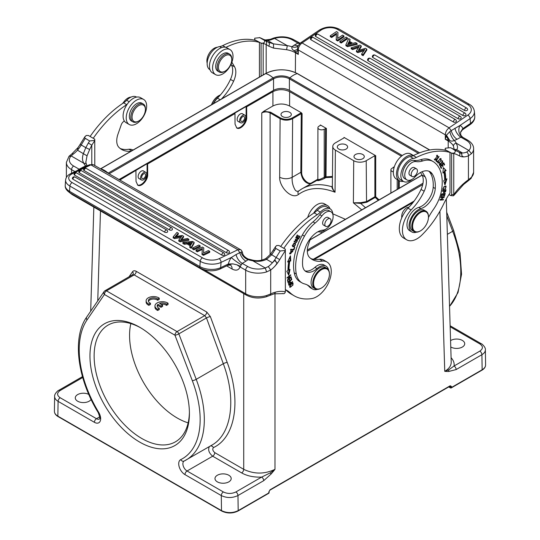 <?xml version="1.0" encoding="UTF-8"?>
<svg xmlns="http://www.w3.org/2000/svg" width="540" height="540" viewBox="0 0 540 540"><rect width="100%" height="100%" fill="white"/><g stroke="black" fill="none" stroke-linecap="round" stroke-linejoin="round"><path stroke-width="0.81" d="M417.427 170.883A4.421 2.551 120 0 0 416.515 168.858A4.421 2.551 120 0 0 412.088 171.41A4.421 2.551 120 0 0 412.088 176.519A4.421 2.551 120 0 0 415.496 175.331A4.421 2.551 120 0 0 417.427 170.883M412.088 176.519L409.901 175.25A4.421 2.551 -60 0 1 408.983 173.232A4.421 2.551 -60 0 1 410.913 168.777A4.421 2.551 -60 0 1 414.322 167.596L416.515 168.858M414.227 231.64L412.56 230.675A11.792 6.811 -60 0 1 410.117 225.275A11.792 6.811 -60 0 1 415.26 213.408A11.792 6.811 -60 0 1 424.352 210.249L426.019 211.214A11.792 6.811 120 0 0 416.934 214.373A11.792 6.811 120 0 0 411.784 226.24A11.792 6.811 120 0 0 414.227 231.64A11.792 6.811 120 0 0 420.12 231.059A11.792 6.811 120 0 0 420.336 230.931M428.463 216.857A11.792 6.811 120 0 0 428.463 216.607A11.792 6.811 120 0 0 426.019 211.214M428.463 217.094A11.205 6.467 120 0 0 420.538 212.517A11.205 6.467 120 0 0 412.614 226.24A11.205 6.467 120 0 0 420.538 230.816A11.205 6.467 120 0 0 428.463 217.094L428.463 216.607M406.89 179.888L404.804 178.686A10.321 5.96 -60 0 1 404.278 167.744A10.321 5.96 -60 0 1 413.903 160.38L415.989 161.582A10.321 5.96 120 0 0 406.363 168.953A10.321 5.96 120 0 0 406.89 179.888A10.321 5.96 120 0 0 414.943 177.019A19.163 11.063 -60 0 1 429.901 171.68A19.163 11.063 -60 0 1 432.182 173.86A35.856 20.702 -60 0 1 435.267 188.528A16.22 9.362 -60 0 1 420.876 208.595A13.271 7.661 120 0 0 410.326 219.74A13.271 7.661 120 0 0 411.818 231.957A13.271 7.661 120 0 0 416.488 232.193M415.989 161.582A29.484 17.024 120 0 0 422.752 160.92A29.484 17.024 -60 0 1 433.006 161.487A29.484 17.024 -60 0 1 433.404 161.73A45.59 26.318 -60 0 1 441.558 190.148A29.484 17.024 -60 0 1 433.424 209.432A44.233 25.535 120 0 0 428.456 217.505M411.818 231.957L409.738 230.749A13.271 7.661 -60 0 1 408.24 218.538A13.271 7.661 -60 0 1 418.79 207.394A16.22 9.362 120 0 0 433.188 187.326A35.856 20.702 120 0 0 430.096 172.651A19.163 11.063 120 0 0 428.807 171.18M422.752 160.92L420.667 159.719A29.484 17.024 -60 0 1 413.903 160.38M420.667 159.719A29.484 17.024 -60 0 1 430.92 160.286L433.006 161.487M409.07 207.05L406.634 207.738C403.029 210.398 401.402 213.766 401.746 217.829M211.68 104.645A11.792 6.811 -60 0 1 218.916 95.627L218.916 95.627A11.792 6.811 -60 0 1 220.428 94.919M211.511 104.74A11.205 6.467 -60 0 1 218.498 95.87A11.205 6.467 -60 0 1 218.707 95.756M213.226 103.754A13.271 7.661 -60 0 1 219.119 96.37M207.164 63.086A10.321 5.96 -60 0 1 209.453 53.021A10.321 5.96 -60 0 1 217.296 47.291M420.538 172.51L422.03 175.061A16.22 9.362 -60 0 1 421.045 189.425A38.887 22.451 -60 0 1 407.977 208.157A20.642 11.914 120 0 0 403.589 238.005L406.714 239.814A20.642 11.914 -60 0 1 411.102 209.959L407.977 208.157M411.102 209.959A38.887 22.451 120 0 0 424.17 191.234A16.22 9.362 120 0 0 425.156 176.863L422.145 171.72M410.211 156.62A12.973 7.493 120 0 0 399.215 167.069A12.973 7.493 120 0 0 400.41 179.651L403.542 181.454A12.973 7.493 -60 0 1 402.34 168.872A12.973 7.493 -60 0 1 413.343 158.429A14.742 8.512 120 0 0 416.428 157.437A88.459 51.071 -60 0 1 450.002 152.456L446.877 150.653A88.459 51.071 120 0 0 413.303 155.628A14.742 8.512 -60 0 1 410.211 156.62L413.343 158.429M412.067 179.368A12.973 7.493 -60 0 1 403.542 181.454M450.002 152.456L450.002 193.057A44.233 25.535 120 0 0 443.772 203.789A67.817 39.157 -60 0 1 422.057 234.86A20.642 11.914 -60 0 1 406.714 239.814M435.834 160.751L437.036 161.879L437.393 161.366L436.442 160.481L439.067 156.641L438.811 156.398L435.834 160.751M436.091 160.373L437.393 161.366M436.765 161.001L436.509 161.379M440.276 166.442L441.187 168.44L441.599 168.008L440.843 166.361L442.024 165.112L442.699 166.59L443.111 166.158L442.429 164.68L443.489 163.553L444.211 165.132L444.623 164.7L443.732 162.769L440.276 166.442M443.428 163.094L444.623 164.7M441.956 164.653L443.111 166.158M440.37 166.334L441.599 168.008M440.829 197.201L440.681 197.667L443.374 197.512L439.904 200.117L443.327 199.922L443.475 199.449L440.788 199.604L444.258 197.006L440.829 197.201M443.502 197.046L444.096 197.505M443.468 197.147L443.117 197.37M440.417 199.388L440.788 199.604M442.719 199.496L443.327 199.922M442.699 199.557L440.033 199.712M440.809 197.269L443.374 197.512M445.757 186.097L445.885 186.725M445.338 189.101L446.128 186.212L443.839 186.8L443.043 189.695L444.98 188.892M443.657 189.31L442.787 189.446M445.743 186.631L444.893 186.226M443.347 189.223C443.077 187.643 443.907 186.8 445.844 186.691C446.128 188.237 445.298 189.081 443.347 189.223L442.739 188.872L443.347 189.223M445.169 186.3L445.844 186.691M443.273 167.589L442.949 173.05L443.934 172.247A49.687 28.688 -60 0 1 444.69 180.103L443.684 180.691L444.947 185.044L446.911 178.821L445.736 179.503A51.158 29.538 120 0 0 444.96 171.41L446.108 170.465L443.273 167.589M443.252 167.846L446.108 170.465M445.48 170.1L444.332 171.045L444.96 171.41M444.332 171.045A51.158 29.538 -60 0 1 445.108 179.138L445.736 179.503M446.006 179.341L444.596 183.823M443.002 172.132L443.934 172.247M441.693 193.975L440.971 196.715L441.389 196.648L441.983 194.393L443.185 194.197L442.651 196.229L443.063 196.162L443.603 194.13L444.683 193.954L444.11 196.128L444.528 196.054L445.23 193.394L441.693 193.975L443.185 194.197M444.184 195.858L444.528 196.054M443.603 194.13L442.976 193.766L444.683 193.954M442.719 195.966L443.063 196.162M441.639 194.191L441.983 194.393M441.045 196.452L441.389 196.648M442.388 190.748L442.287 191.228L443.759 190.85L443.745 192.827L445.568 191.747A17.692 10.213 120 0 0 446.006 189.817L442.388 190.748M444.947 191.383L445.574 191.747M443.644 190.424L445.473 190.404A11.468 6.622 -60 0 1 445.169 191.774L443.529 192.537M443.212 190.532L443.759 190.85M445.473 190.404L444.933 190.094M443.468 191.997L444.096 192.362L444.184 190.742M440.66 158.497L440.809 159.185M441.139 160.684L441.018 158.591L438.028 161.123L438.136 163.228L441.139 160.684L440.836 160.508M438.534 162.749L437.873 162.959M439.736 158.895L440.14 159.131C441.443 159.536 441.086 160.718 439.054 162.675C437.738 162.236 438.102 161.055 440.14 159.131L440.728 159.125L439.999 158.72M437.724 162.29L439.054 162.675M436.32 158.767A1.863 1.073 -60 0 1 435.564 159.469L435.024 159.496L437.218 155.824L437.609 157.248L437.535 155.311L434.727 160.022L436.509 159.118L436.32 158.767M435.085 159.53L434.45 159.752M437.164 155.216L437.279 155.858M437.218 155.824L436.509 155.419M434.322 159.077L435.024 159.496M439.999 162.918A2.005 1.154 120 0 0 439.479 163.755L439.749 165.517L442.307 161.386L442.442 163.202L442.631 160.873L441.106 163.883A0.824 0.472 -60 0 1 440.788 164.754A0.824 0.472 -60 0 1 440.127 165.004A0.824 0.472 -60 0 1 440.1 164.99A1.316 0.763 -60 0 1 440.026 164.957A1.316 0.763 -60 0 1 440.208 163.168L439.999 162.918M439.297 164.504A1.316 0.763 120 0 0 439.405 164.592A1.316 0.763 120 0 0 439.472 164.626L439.965 164.909M442.287 160.805L442.422 161.487M440.053 164.97L439.466 165.227M225.923 47.378A88.459 51.071 -60 0 1 259.43 42.431L256.304 40.628A88.459 51.071 120 0 0 222.73 45.603A14.742 8.512 -60 0 1 219.638 46.595A12.973 7.493 120 0 0 208.643 57.044A12.973 7.493 120 0 0 209.837 69.626L209.999 69.714M259.43 77.078L259.43 42.431M221.468 98.996A38.887 22.451 120 0 0 233.597 81.209A16.22 9.362 120 0 0 234.583 66.838L231.89 62.235M231.039 64.321L231.458 65.036A16.22 9.362 -60 0 1 230.472 79.4A38.887 22.451 -60 0 1 217.404 98.132A20.642 11.914 120 0 0 213.253 103.734M217.404 98.132L220.185 99.738M449.125 127.838C446.776 129.647 445.507 131.976 445.311 134.831L445.284 139.273L448.207 140.953L448.335 140.036A8.849 5.677 60 0 0 446.148 136.242L445.284 139.273L449.807 140.555C451.055 141.284 452.581 141.271 454.376 140.508L457.043 139.293C454.181 137.309 452.237 134.413 451.217 130.606L459.871 125.543A11.792 6.811 -60 0 1 462.82 128.621L463.01 128.999L460.681 131.895M457.043 139.293L460.863 137.187A8.849 4.988 61.1 0 1 454.943 128.196M273.888 38.023L287.293 45.65A23.591 13.622 180 0 1 291.971 46.751A8.849 6.082 -132 0 0 297.857 46.13A8.849 6.082 -132 0 0 298.067 45.927M446.148 136.242L446.465 135.203L449.861 131.571A8.849 3.895 69.7 0 0 454.376 140.508A23.591 13.622 180 0 1 456.28 143.208L468.835 150.458L466.641 152.071A19.872 11.475 -60 0 1 462.524 152.996A19.757 11.408 -60 0 1 458.784 152.111L454.194 149.465L456.631 149.594C457.94 148.345 457.778 146.205 456.145 143.174C454.478 143.64 453.566 144.592 453.411 146.023L454.214 149.472L451.663 148.223A2.95 2.403 113.6 0 0 451.474 148.122L454.741 150.215C455.679 151.268 455.369 152.246 453.809 153.151L451.649 153.178L445.203 149.695M299.072 42.802A2.95 1.701 120 0 0 298.931 42.7A2.95 1.701 120 0 0 298.708 42.606L294.084 45.205L298.161 45.731M274.732 38.394A14.742 8.512 180 0 1 292.241 39.839L297.722 42.998A8.849 5.225 -121.1 0 0 299.558 43.713M298.708 42.606A8.849 7.148 -74 0 0 300.017 43.16L300.119 43.193M274.759 38.407L271.688 39.515L270.29 39.386M287.361 45.724L273.469 43.848L268.421 42.208A2.95 2.2 -60.6 0 1 268.684 46.15L273.591 48.134L286.591 49.707L287.293 45.65M294.084 45.205L291.971 46.751C291.465 48.263 292.194 49.585 294.172 50.713L298.289 54.405L297.689 50.537A8.849 1.303 162.2 0 1 295.502 51.8L295.373 72.529M294.172 50.713L297.574 49.275L297.689 50.537M298.026 46.015L297.513 48.33L297.574 49.275L298.289 49.95L298.289 54.405L295.373 52.718A20.642 11.914 180 0 0 286.591 49.707M254.637 39.67L254.711 38.198L259.787 37.665L264.168 40.19C265.106 41.243 264.796 42.221 263.237 43.126L261.077 43.153L254.63 39.67M254.637 39.677L254.637 40.183M261.097 76.113L261.077 43.153M445.21 148.493L445.21 150.208M448.976 194.569L450.63 195.527M450.63 195.534L451.649 194.616M451.676 153.434L453.762 153.428L453.755 194.623L451.67 194.63L451.649 153.178M261.103 43.409L263.237 43.126M259.497 37.523L259.787 37.665A92.293 53.285 120 0 1 263.831 39.562A2.95 2.41 -60.7 0 0 263.81 39.548L259.497 37.523M254.664 39.447L254.711 38.198M445.237 149.472L445.284 148.223L450.36 147.69A92.293 53.285 -60 0 1 451.663 148.223M268.684 46.15L266.18 44.53A2.95 2.403 -66.4 0 0 265.471 40.723A92.293 53.285 120 0 0 264.168 40.19M445.284 134.77L446.465 135.203L449.807 140.555M449.861 131.571L451.217 130.606L449.091 127.825L467.856 115.094A2.95 1.546 55.8 0 1 470.124 118.591A14.742 9.221 -4.5 0 0 474.39 111.409C473.904 108.23 472.271 105.887 469.476 104.382L339.161 29.147C332.519 25.988 325.924 26.298 319.383 30.078L300.625 42.809L298.181 45.684M468.835 150.458L471.467 153.65L468.43 155.831A2.95 1.924 -112.4 0 0 466.641 152.071M451.042 195.635L453.398 195.824L453.776 194.609A42.755 24.685 -60 0 1 463.745 183.438L463.59 184.424M463.752 183.451A42.161 24.341 -60 0 1 468.43 179.766A2.95 1.525 55.3 0 1 468.025 180.988L471.035 178.443L473.614 172.375L473.614 148.777C473.681 145.557 471.751 142.702 467.815 140.204L462.605 137.201L460.701 135.074M454.511 149.594L456.631 149.594L462.524 152.996C458.993 153.11 462.483 153.617 461.835 154.616C461.491 155.446 462.112 156.209 463.705 156.89A22.822 13.176 -60 0 0 468.43 155.831L468.43 179.766L471.481 177.235A2.95 2.12 43.2 0 1 471.035 178.443M468.848 150.464A14.742 8.512 0 0 0 466.344 140.353L460.863 137.187L462.382 137.099A8.849 7.148 106 0 1 459.871 125.543L470.124 118.591L470.502 123.41L462.82 128.621L460.654 131.963M460.87 135.5L460.526 132.462L463.023 128.993M348.172 44.503L348.948 42.923L350.622 43.889M466.742 108.108L375.003 55.141A1.769 1.769 0 0 0 372.357 56.815A1.769 1.107 -4.5 0 0 372.87 57.517L464.616 110.484A1.769 1.107 -4.5 0 0 466.58 110.619A1.769 1.107 -4.5 0 0 467.627 109.499A1.769 1.769 0 0 0 466.742 108.108A1.769 1.019 120 0 0 465.75 108.263A1.769 1.019 120 0 0 464.616 110.484M465.095 113.157L370.224 58.381A1.769 1.769 0 0 0 367.578 60.055A1.769 1.107 -4.5 0 0 368.098 60.757L462.962 115.533A1.769 1.107 -4.5 0 0 464.927 115.668A1.769 1.107 -4.5 0 0 465.973 114.547A1.769 1.769 0 0 0 465.095 113.157A1.769 1.019 120 0 0 464.103 113.312A1.769 1.019 120 0 0 462.962 115.533M460.316 116.397L317.912 34.175A1.769 1.769 0 0 0 315.259 35.849A1.769 1.107 -4.5 0 0 315.779 36.551L458.19 118.773A1.769 1.107 -4.5 0 0 460.148 118.908A1.769 1.107 -4.5 0 0 461.194 117.788A1.769 1.769 0 0 0 460.316 116.397A1.769 1.019 120 0 0 459.324 116.552A1.769 1.019 120 0 0 458.19 118.773M455.537 119.637L313.132 37.415A1.769 1.769 0 0 0 310.487 39.089A1.769 1.107 -4.5 0 0 311 39.798L453.411 122.013A1.769 1.107 -4.5 0 0 455.375 122.148A1.769 1.107 -4.5 0 0 456.421 121.028A1.769 1.769 0 0 0 455.537 119.637A1.769 1.019 120 0 0 454.545 119.792A1.769 1.019 120 0 0 453.411 122.013M361.651 53.946L361.726 54.864L363.11 55.667L366.856 50.004L366.781 49.086L365.452 48.317L358.276 50.524L361.166 45.839L359.836 45.07L351.121 47.864L352.519 48.674L359.289 46.305L356.413 50.922L357.743 51.692L364.79 49.545L361.651 53.946L363.035 54.749L366.781 49.086M356.413 50.922L356.488 51.84L357.818 52.61L363.933 50.74M351.121 47.864L351.189 48.782L352.593 49.592L358.54 47.513M359.066 50.281L361.24 46.757L361.166 45.839M345.863 44.834L345.938 45.752L347.497 46.649L357.156 44.402L357.082 43.484L355.597 42.626L352.87 43.315L349.272 41.236L350.15 39.481L348.671 38.623L345.863 44.834L347.423 45.731L357.082 43.484M349.684 41.479L350.15 39.481M339.822 41.344L339.896 42.262L341.226 43.031L347.463 38.806L347.389 37.888L346.059 37.118L339.822 41.344L341.159 42.113L347.389 37.888M336.211 39.258L336.285 40.176L337.757 41.027L343.987 36.801L343.919 35.883L342.583 35.114L337.622 38.482L337.952 32.441L336.481 31.59L330.25 35.816L331.58 36.585L336.488 33.257L336.211 39.258L337.682 40.109L343.919 35.883M330.25 35.816L330.325 36.734L331.654 37.503L336.447 34.256M337.75 38.394L337.952 32.441M351.682 43.625L347.571 44.651L348.874 42.005L351.682 43.625M348.948 42.923L348.874 42.005M363.11 55.667L363.035 54.749M357.818 52.61L357.743 51.692M352.593 49.592L352.519 48.674M347.497 46.649L347.423 45.731M341.226 43.031L341.159 42.113M337.757 41.027L337.682 40.109M331.654 37.503L331.58 36.585M273.591 48.134L273.469 43.848L267.57 40.446A19.757 11.408 -60 0 1 263.831 39.562L268.421 42.208L265.471 40.723M263.183 74.912L263.183 43.409A89.343 51.584 120 0 1 266.18 44.53L266.18 73.204M463.705 156.89A22.707 13.109 -60 0 1 459.405 155.878A89.343 51.584 120 0 0 453.762 153.434L453.809 153.151M218.41 67.297A9.437 5.447 120 0 0 225.085 71.145A9.437 5.447 120 0 0 231.755 59.589A9.437 5.447 120 0 0 225.085 55.742A9.437 5.447 120 0 0 218.41 67.297M219.301 72.023L217.836 71.179A10.321 5.96 -60 0 1 215.703 66.454A10.321 5.96 -60 0 1 220.205 56.066A10.321 5.96 -60 0 1 228.157 53.305L229.622 54.142A10.321 5.96 120 0 0 221.663 56.909A10.321 5.96 120 0 0 217.161 67.297A10.321 5.96 120 0 0 219.301 72.023A10.321 5.96 120 0 0 224.458 71.51L225.085 71.145M231.755 59.589L231.755 58.867A10.321 5.96 120 0 0 229.622 54.142M242.683 115.418A4.361 2.518 -60 0 1 244.87 115.202A4.361 2.518 -60 0 1 244.87 120.245A4.361 2.518 -60 0 1 240.503 122.762A4.361 2.518 -60 0 1 239.834 119.266A4.361 2.518 -60 0 1 242.683 115.418M242.683 116.708A2.788 1.613 -60 0 1 244.08 116.566A2.788 1.613 -60 0 1 244.08 119.792A2.788 1.613 -60 0 1 241.292 121.399A2.788 1.613 -60 0 1 240.86 119.165A2.788 1.613 -60 0 1 242.683 116.708M324.824 224.323A4.421 2.551 120 0 0 325.735 226.375A4.421 2.551 120 0 0 329.144 225.187A4.421 2.551 120 0 0 331.074 220.739A4.421 2.551 120 0 0 330.163 218.714A4.421 2.551 120 0 0 326.761 219.888A4.421 2.551 120 0 0 324.824 224.323M325.735 226.375L323.548 225.106A4.421 2.551 -60 0 1 322.63 223.06A4.421 2.551 -60 0 1 324.574 218.619A4.421 2.551 -60 0 1 327.969 217.451L330.163 218.714M315.185 288.819L313.517 287.854A11.792 6.811 -60 0 1 311.074 282.461A11.792 6.811 -60 0 1 316.224 270.587A11.792 6.811 -60 0 1 325.31 267.428L326.984 268.394A11.792 6.811 120 0 0 317.891 271.553A11.792 6.811 120 0 0 312.741 283.419A11.792 6.811 120 0 0 315.185 288.819A11.792 6.811 120 0 0 321.084 288.238A11.792 6.811 120 0 0 321.293 288.11M329.42 274.037A11.792 6.811 120 0 0 329.427 273.793A11.792 6.811 120 0 0 326.984 268.394M313.578 283.419A11.205 6.467 120 0 0 321.503 287.996A11.205 6.467 120 0 0 329.427 274.273A11.205 6.467 120 0 0 321.503 269.696A11.205 6.467 120 0 0 313.578 283.419M319.795 214.711A29.484 17.024 -60 0 1 313.031 221.859L315.117 223.067A29.484 17.024 120 0 0 321.881 215.919L319.795 214.711A10.321 5.96 -60 0 1 328.894 210.593L330.98 211.802A10.321 5.96 120 0 0 321.881 215.919M315.117 223.067A29.484 17.024 120 0 0 304.466 236.176L302.38 234.968A45.59 26.318 120 0 0 294.226 272.801A29.484 17.024 120 0 0 299.903 281.678L301.988 282.879A29.484 17.024 120 0 0 304.452 283.892A44.233 25.535 -60 0 1 308.144 285.41A44.233 25.535 -60 0 1 311.708 288.272A13.271 7.661 120 0 0 312.781 289.136A13.271 7.661 120 0 0 317.446 289.373M301.988 282.879A29.484 17.024 120 0 1 296.312 274.01A45.59 26.318 -60 0 1 304.466 236.176M328.59 270.074A13.271 7.661 120 0 0 326.052 266.153A13.271 7.661 120 0 0 316.994 268.576A16.22 9.362 -60 0 1 305.924 271.532A16.22 9.362 -60 0 1 302.603 265.127A35.856 20.702 -60 0 1 305.687 246.888A19.163 11.063 -60 0 1 322.927 230.141A10.321 5.96 120 0 0 331.857 221.987A10.321 5.96 120 0 0 330.98 211.802M313.031 221.859A29.484 17.024 120 0 0 302.38 234.968M307.078 284.85A44.233 25.535 -60 0 1 309.623 287.071A13.271 7.661 -60 0 0 310.696 287.928L312.781 289.136M304.952 270.817A16.22 9.362 120 0 0 314.908 267.368A13.271 7.661 -60 0 1 323.966 264.944L326.052 266.153M124.672 102.06L124.011 101.675A29.484 17.024 -60 0 1 122.513 103.552M124.011 101.675A10.321 5.96 -60 0 1 131.105 97.079M124.389 121.068A4.421 2.551 120 0 0 121.223 124.855L117.97 134.163A16.22 9.362 120 0 0 118.955 147.393A38.887 22.451 120 0 0 121.689 149.492A38.887 22.451 120 0 0 131.092 151.173M136.62 97.099L136.458 97.004A12.973 7.493 120 0 0 126.657 100.278A14.742 8.512 -60 0 1 123.572 102.85A88.459 51.071 120 0 0 90.106 136.478M93.238 138.287A88.459 51.071 -60 0 1 126.698 104.652A14.742 8.512 120 0 0 127.103 104.382M133.043 150.046A20.642 11.914 120 0 0 128.898 149.229L131.679 150.836M128.898 149.229A38.887 22.451 -60 0 1 120.191 148.48M310.669 238.106L308.543 244.188A16.22 9.362 120 0 0 309.528 257.418A38.887 22.451 120 0 0 312.262 259.517A38.887 22.451 120 0 0 322.596 261.063A20.642 11.914 -60 0 1 326.984 262.008A20.642 11.914 -60 0 1 328.968 281.853A20.642 11.914 -60 0 1 311.648 298.607A67.817 39.157 -60 0 1 294.226 295.826A67.817 39.157 -60 0 1 289.926 292.613A44.233 25.535 120 0 0 287.125 290.52A44.233 25.535 120 0 0 285.363 289.649M285.505 289.71A44.233 25.535 -60 0 1 286.801 290.804A67.817 39.157 120 0 0 291.101 294.017L294.226 295.826M283.81 248.312A88.459 51.071 -60 0 1 317.27 214.677A14.742 8.512 120 0 0 320.362 212.112A12.973 7.493 -60 0 1 330.163 208.838L327.031 207.036A12.973 7.493 120 0 0 317.23 210.303A14.742 8.512 -60 0 1 314.145 212.875A88.459 51.071 120 0 0 280.678 246.503M326.984 262.008L323.858 260.206A20.642 11.914 120 0 0 319.471 259.254A38.887 22.451 -60 0 1 310.763 258.512M287.429 280.064L291.121 277.155L291.053 276.777L288.151 279.065L290.716 274.82L287.024 277.736L287.084 278.107L289.987 275.825L287.429 280.064M295.731 237.829L298.499 239.159L300.098 236.216L299.774 236.061L298.451 238.484L297.513 238.025L298.701 235.845L298.377 235.69L297.189 237.87L296.345 237.465L297.614 235.13L297.284 234.974L295.731 237.829M289.028 285.377L292.565 281.914L292.444 281.57L290.999 282.98L290.473 281.9L288.556 283.979A17.692 10.213 120 0 0 289.028 285.377M295.92 242.096L295.711 242.595A2.005 1.154 120 0 0 296.352 242.548L297.486 239.476L294.712 241.501L296.028 239.139L294.435 242.001L296.514 240.293A0.824 0.472 -60 0 1 297.23 239.976A0.824 0.472 -60 0 1 297.344 240.658A1.316 0.763 -60 0 1 295.92 242.096M294.233 246.746L295.427 243.108L293.996 243.041L292.822 246.679L294.233 246.746L292.552 246.456M292.592 250.486L292.309 251.046A1.863 1.073 -60 0 1 292.572 251.127A1.863 1.073 -60 0 1 292.842 251.411L290.277 253.483L291.168 250.668L290 254.016L292.592 250.486M289.764 261.252L290.75 260.928L290.432 255.832L287.591 261.981L288.745 261.596A51.158 29.538 120 0 0 287.969 270.587L286.787 271.262L288.752 275.225L290.014 269.406L289.008 269.987A49.687 28.688 -60 0 1 289.764 261.252L289.136 260.894A49.687 28.688 120 0 0 288.38 269.629L289.008 269.987M290.54 249.831L293.861 249.946L294.786 247.381L294.394 247.367L293.666 249.392L290.736 249.291L290.54 249.831M288.124 282.812L291.755 279.605L291.202 277.533L290.776 277.911L291.229 279.612L289.994 280.706L289.582 279.166L289.163 279.545L289.568 281.084L288.454 282.062L288.023 280.422L287.591 280.8L288.124 282.812M292.903 285.228L293.051 283.021L290.115 285.221L289.98 287.422L292.633 285.073M330.163 208.838A12.973 7.493 -60 0 1 332.843 214.387M325.721 229.223A12.973 7.493 -60 0 1 318.04 231.687M292.673 282.94L292.754 283.534L292.255 283.52C293.335 284.155 292.829 285.289 290.736 286.929L289.649 286.531M290.331 286.922L289.73 287.132M291.128 279.248L291.755 279.605M287.834 281.704L288.454 282.062M289.373 280.348L289.994 280.706M293.308 249.379L293.861 249.946M293.234 249.581L290.662 249.5M289.899 256.986L290.122 260.564L290.75 260.928M290.122 260.564L289.136 260.894M289.211 269.872L288.266 274.232M287.901 261.306L288.745 261.596M292.572 250.533L292.7 251.222M290.986 253.604L289.737 253.787M290.662 250.938L291.107 251.195M289.548 253.044L290.277 253.483M295.076 242.966L295.353 243.81M295.886 239.929L296.514 240.293M294.665 241.475L294.192 241.704M295.225 239.321L295.812 239.659M297.115 239.402L297.189 239.956M290.101 281.88L290.999 282.98M298.127 238.322L297.871 238.802L298.499 239.159M297.871 238.802L295.758 237.782M290.446 275.029L290.783 275.225M322.596 261.063L319.471 259.254M292.741 283.527L292.079 283.149M295.488 244.046C295.097 246.152 294.179 246.706 292.741 245.714C293.105 243.648 294.023 243.088 295.488 244.046L293.821 243.115M292.262 245.619L293.072 246.125L292.268 245.444M288.549 283.905A11.468 6.622 120 0 0 288.697 284.263L289.319 284.627A11.468 6.622 -60 0 1 288.988 283.642L290.129 282.447L290.588 283.392L289.319 284.627M290.736 286.929C289.663 286.335 290.169 285.194 292.255 283.52L291.857 283.284M288.995 283.662L288.623 283.453M86.967 165.908L85.752 165.814L79.137 169.202A8.849 4.988 -118.9 0 0 79.562 169.439M82.958 167.103L83.673 167.481M265.241 267.982L268.312 266.578L270.695 269.993L266.618 271.917L265.268 268.002L252.707 260.746A23.591 13.622 180 0 1 248.029 259.646A8.849 6.082 48 0 1 240.989 252.16C242.136 251.822 242.615 252.113 242.426 253.024M86.144 166.306A8.849 3.895 -110.3 0 1 85.624 165.881A23.591 13.622 180 0 1 83.72 163.181L71.165 155.932L73.359 154.022A19.872 11.475 120 0 0 77.477 150.194A19.757 11.408 120 0 0 81.216 144.99L85.806 147.643L83.369 153.596C82.06 157.538 82.222 160.744 83.855 163.222L85.887 163.708L87.318 165.746M266.618 271.917A17.692 10.213 180 0 1 245.673 270.162L240.057 266.922L240.556 266.362A2.95 1.701 -60 0 1 241.292 264.742L242.278 263.392L245.916 261.185C242.892 259.288 240.847 256.459 239.774 252.679L240.989 252.16M236.088 254.556L239.774 252.679L237.904 249.75L219.139 258.687A2.95 1.843 64.5 0 1 221.042 262.393L231.296 257.512L236.088 254.556A8.849 5.225 58.9 0 0 242.278 263.392L247.759 266.551A14.742 8.512 180 0 0 265.268 268.002M241.292 264.742A8.849 1.033 34.8 0 1 231.296 257.512A11.792 6.811 -60 0 0 228.346 263.993L220.664 267.651L221.042 262.393A14.742 7.736 4.2 0 1 200.232 261.326L199.854 266.578L69.538 191.342A14.742 7.736 -175.8 0 1 65.219 185.328L65.597 180.07A14.742 7.736 4.2 0 0 69.916 186.084L200.232 261.326A2.95 1.701 120 0 1 202.493 257.83A11.792 6.19 4.2 0 0 219.139 258.687M247.759 266.551A2.95 1.701 -60 0 0 245.673 270.162L245.673 293.76A17.692 10.213 0 0 0 266.686 295.495L270.695 293.922A2.95 1.863 65.1 0 1 269.851 295.394M245.916 261.185L248.4 259.396L248.123 258.977L253.091 260.226L252.707 260.746M252.639 260.665C257.398 261.887 262.028 261.441 266.531 259.349L271.579 254.894L274.529 250.493A92.293 53.285 -60 0 1 275.832 248.454L275.238 247.685L275.947 246.159L276.764 245.518L278.924 245.491L285.336 249.197L285.363 291.843C284.897 293.463 284 294.003 282.656 293.47M240.556 266.362L236.885 264.803L232.855 263.878L228.359 264.006L228.035 264.661M232.855 263.878L228.022 264.674L227.671 265.383L230.29 264.985M226.645 265.876L232.119 269.035C236.007 271.026 238.653 270.317 240.057 266.922L236.885 264.803M266.686 295.495A2.95 1.161 72.4 0 1 266.166 296.811L274.07 293.834L283.007 293.632M94.79 165.53L94.763 139.172L88.351 135.466L86.191 135.493L84.74 137.032L84.848 138.071L89.64 140.953A92.293 53.285 120 0 0 88.337 142.992L85.806 147.643L89.66 149.506L87.041 155.837L85.813 162.479M285.336 249.197L285.289 250.445L280.213 250.979L275.832 248.454M94.763 139.172L94.716 140.42L89.64 140.953M285.289 250.445L285.356 250.661A89.343 51.584 -60 0 0 279.72 259.619A22.707 13.109 120 0 1 275.42 265.599A22.822 13.176 120 0 1 270.695 269.993L270.695 293.922A42.161 24.341 -60 0 1 275.373 292.194A2.95 2.079 74.6 0 1 274.07 293.834M253.105 260.226C257.573 261.198 261.846 260.611 265.93 258.457L270.648 254.05L276.17 257.546A92.293 53.285 -60 0 1 280.213 250.979M69.026 156.29L71.894 153.866A2.95 1.445 53.4 0 1 73.359 154.022M66.386 177.444L66.386 162.425L68.985 156.33L71.165 155.932M71.152 155.925A14.742 8.512 0 0 0 73.656 166.037L79.137 169.202L77.618 170.249A2.95 1.701 120 0 0 77.504 170.417M189.749 243.628L191.768 243.398M164.633 232.146A1.769 0.931 4.2 0 0 166.529 232.45A1.769 0.931 4.2 0 0 167.643 231.68A1.769 1.769 0 0 0 166.766 230.02A1.769 1.019 -60 0 0 165.989 230.047A1.769 1.019 -60 0 0 164.633 232.146L72.893 179.179A1.769 1.019 -60 0 1 74.25 177.079A1.769 1.019 -60 0 1 75.026 177.053L166.766 230.02M75.026 177.053A1.769 1.769 0 0 0 72.374 178.457A1.769 0.931 4.2 0 0 72.893 179.179M169.412 229.871A1.769 0.931 4.2 0 0 171.302 230.175A1.769 0.931 4.2 0 0 172.422 229.406A1.769 1.769 0 0 0 171.544 227.745A1.769 1.019 -60 0 0 170.768 227.772A1.769 1.019 -60 0 0 169.412 229.871L74.54 175.095A1.769 1.019 -60 0 1 75.897 173.003A1.769 1.019 -60 0 1 76.673 172.969L171.544 227.745M76.673 172.969A1.769 1.769 0 0 0 74.027 174.373A1.769 0.931 4.2 0 0 74.54 175.095M221.731 255.042A1.769 0.931 4.2 0 0 223.621 255.346A1.769 0.931 4.2 0 0 224.741 254.576A1.769 1.769 0 0 0 223.857 252.916A1.769 1.019 -60 0 0 223.081 252.943A1.769 1.019 -60 0 0 221.731 255.042L79.319 172.82A1.769 1.019 -60 0 1 80.676 170.728A1.769 1.019 -60 0 1 81.452 170.694L223.857 252.916M81.452 170.694A1.769 1.769 0 0 0 78.799 172.098A1.769 0.931 4.2 0 0 79.319 172.82M226.503 252.761A1.769 0.931 4.2 0 0 228.4 253.071A1.769 0.931 4.2 0 0 229.513 252.295A1.769 1.769 0 0 0 228.636 250.634A1.769 1.019 -60 0 0 227.86 250.668A1.769 1.019 -60 0 0 226.503 252.761L84.098 170.546A1.769 1.019 -60 0 1 85.455 168.446A1.769 1.019 -60 0 1 86.231 168.419L228.636 250.634M86.231 168.419A1.769 1.769 0 0 0 83.579 169.823A1.769 0.931 4.2 0 0 84.098 170.546M176.209 236.459L178.274 234.218L178.349 233.219L176.965 232.416L173.219 236.824L174.548 237.587L181.724 236.405L178.835 240.064L180.164 240.833L188.879 239.301L187.481 238.491L180.711 239.848L183.587 236.243L182.257 235.474L175.21 236.621L178.349 233.219M181.575 239.672L183.512 237.242L183.587 236.243M178.835 240.064L178.76 241.063L180.09 241.832L188.811 240.3L188.879 239.301M173.219 236.824L173.144 237.823L174.474 238.592L180.826 237.546M189.851 246.422L189.776 247.421L191.261 248.279L194.062 243.338L194.137 242.332L192.578 241.434L182.918 242.419L184.403 243.277L187.13 242.953L190.728 245.032L189.851 246.422L191.329 247.28L194.137 242.332M182.918 242.419L182.844 243.425L184.329 244.282L187.056 243.952L190.242 245.794M192.611 248.022L192.537 249.021L193.874 249.791L200.104 246.821L200.178 245.822L198.841 245.052L192.611 248.022L193.941 248.785L200.178 245.822M196.081 250.02L196.013 251.026L197.343 251.795L202.304 249.433L201.974 254.468L203.445 255.319L209.675 252.349L209.75 251.35L208.42 250.58L203.513 252.916L203.789 247.907L202.318 247.057L196.081 250.02L197.417 250.79L202.379 248.427L202.048 253.463L203.519 254.313L209.75 251.35M188.318 242.804L192.429 242.325L191.126 244.424L188.318 242.804M180.09 241.832L180.164 240.833M174.474 238.592L174.548 237.587M184.329 244.282L184.403 243.277M191.261 248.279L191.329 247.28M187.056 243.952L187.13 242.953M193.874 249.791L193.941 248.785M203.445 255.319L203.519 254.313M201.974 254.468L202.048 253.463M202.304 249.433L202.379 248.427M197.343 251.795L197.417 250.79M94.79 140.63A89.343 51.584 120 0 0 91.793 145.213L89.66 149.506M91.793 164.261L91.793 145.213L88.337 142.992M270.641 254.05L273.409 249.939L274.529 250.493M145.402 109.445A9.437 5.447 120 0 0 138.733 105.597A9.437 5.447 120 0 0 132.057 117.153A9.437 5.447 120 0 0 138.733 121.001A9.437 5.447 120 0 0 145.402 109.445L145.402 108.722A10.321 5.96 120 0 0 143.262 103.997A10.321 5.96 120 0 0 135.311 106.765A10.321 5.96 120 0 0 130.808 117.153A10.321 5.96 120 0 0 132.948 121.878A10.321 5.96 120 0 0 138.105 121.365L138.733 121.001M132.948 121.878L131.483 121.034A10.321 5.96 -60 0 1 129.35 116.309A10.321 5.96 -60 0 1 133.853 105.921A10.321 5.96 -60 0 1 141.804 103.16L143.262 103.997M143.647 172.604A4.361 2.518 -60 0 1 145.827 172.388A4.361 2.518 -60 0 1 145.827 177.424A4.361 2.518 -60 0 1 141.467 179.941A4.361 2.518 -60 0 1 140.798 176.445A4.361 2.518 -60 0 1 143.647 172.604M143.647 173.887A2.788 1.613 -60 0 1 145.044 173.745A2.788 1.613 -60 0 1 145.044 176.972A2.788 1.613 -60 0 1 142.25 178.578A2.788 1.613 -60 0 1 141.824 176.344A2.788 1.613 -60 0 1 143.647 173.887M313.308 259.261L414.139 201.049M402.293 155.513L289.393 90.335A11.205 6.467 0 0 0 273.544 90.335L119.043 179.537M238.471 121.588A4.421 2.551 -60 0 1 238.079 121.433A4.421 2.551 -60 0 1 237.398 117.882A4.421 2.551 -60 0 1 240.287 113.987A4.421 2.551 -60 0 1 242.501 113.771A4.421 2.551 -60 0 1 242.831 114.035M139.435 178.767A4.421 2.551 -60 0 1 139.036 178.612A4.421 2.551 -60 0 1 138.362 175.068A4.421 2.551 -60 0 1 141.251 171.167A4.421 2.551 -60 0 1 143.458 170.951A4.421 2.551 -60 0 1 143.795 171.214M321.084 231.734A58.975 34.047 -120 0 0 321.104 233.354M188.143 422.847A67.379 38.9 60 0 1 177.215 418.007A67.379 38.9 60 0 1 130.842 323.602M140.738 327.861A67.379 38.9 -120 0 0 108.081 325.107A67.379 38.9 -120 0 0 97.754 379.1A67.379 38.9 -120 0 0 141.77 438.473A67.379 38.9 -120 0 0 175.46 441.808A67.379 38.9 -120 0 0 189.405 412.148M332.809 213.813L345.418 219.314M88.796 394.416A8.107 4.685 0 0 0 80.082 393.626A8.107 4.685 0 0 0 75.283 397.906A8.107 4.685 0 0 0 82.073 402.523A8.107 4.685 0 0 0 91.071 399.398M60.17 390.514A2.95 1.701 60 0 0 58.698 390.373C58.34 390.116 54.101 393.998 54.628 396.448C54.655 398.345 55.809 399.978 58.084 401.348A2.95 1.701 120 0 1 60.17 397.737C56.754 395.334 56.754 392.924 60.17 390.514L82.715 377.501M238.012 511.036C232.571 513.635 227.131 513.635 221.697 511.036A0.884 0.513 -60 0 1 221.508 510.631L221.285 495.572C226.847 498.177 232.403 498.163 237.965 495.531A2.95 1.701 60 0 0 235.879 491.96L261.644 477.09A2.95 1.701 -120 0 1 263.729 480.661L237.965 495.531L238.194 510.617L268.839 492.925L268.826 491.954A0.884 0.499 179.1 0 0 269.089 491.589L269.102 492.561A0.884 0.499 179.1 0 1 268.839 492.925A0.884 0.513 -120 0 1 268.657 493.344L238.012 511.036A0.884 0.513 -120 0 0 238.194 510.617C232.632 513.25 227.07 513.25 221.508 510.631L57.861 416.151C55.586 414.788 54.432 413.161 54.405 411.264C54.466 413.397 55.681 415.159 58.043 416.556A0.884 0.513 120 0 1 57.861 416.151L58.084 401.348L94.399 422.314A8.849 5.11 -120 0 0 100.224 421.092A8.849 5.11 -120 0 0 98.644 412.243A85.509 49.37 60 0 1 87.048 319.903L104.416 294.476A2.95 2.322 -145.7 0 1 104.065 291.607L86.704 317.041A2.95 2.322 34.3 0 0 87.048 319.903M139.685 442.085A70.328 40.601 60 0 1 89.957 355.948A70.328 40.601 60 0 1 139.685 327.24A70.328 40.601 60 0 1 189.412 413.37A70.328 40.601 60 0 1 139.685 442.085M119.873 180.016L147.089 163.701L147.609 164.005L147.69 174.643C147.96 180.306 141.163 187.522 137.761 185.186L136.013 181.386L135.931 170.748M272.916 91.658L272.916 105.989C278.478 103.356 284.04 103.356 289.602 105.989L289.602 91.658C284.04 89.033 278.478 89.033 272.916 91.658L246.645 106.826L246.125 106.522L234.448 113.265L234.974 113.569L147.609 164.005M289.602 91.658L401.402 156.209M379.08 199.881L375.712 196.776L375.712 155.702L344.014 137.403L344.007 137.889M394.092 167.528L393.316 167.083L393.316 167.562L393.316 167.083M289.602 105.989L301.388 112.793L302.103 113.683L301.664 172.321C301.374 178.193 308.617 185.537 311.87 182.675L317.918 179.159M324.209 129.215L326.39 128.439L320.341 124.949L320.341 125.428L318.998 126.205A3.686 2.126 180 0 0 317.918 127.71A3.686 2.126 180 0 0 320.193 129.674A3.686 2.126 180 0 0 324.209 129.215L324.209 177.41L318.998 179.746C317.567 180.32 317.567 180.198 318.998 179.381M301.388 112.793L300.854 112.968A0.587 0.338 -120 0 1 301.266 113.69L302.103 113.683M298.971 190.796C297.621 191.687 296.352 191.43 295.171 190.026C292.829 186.017 291.829 181.778 292.181 177.309C288.056 179.219 283.885 179.199 279.666 177.248L280.112 118.678C284.276 120.65 288.448 120.65 292.619 118.685L301.266 113.69L300.827 172.314C301.921 179.28 305.087 183.175 310.331 183.992M301.921 188.851L317.918 179.854M325.553 128.439L325.188 176.843L324.209 177.41L324.851 178.187L325.829 177.62A0.587 0.338 60 0 1 325.188 176.843L326.025 176.85A0.587 0.466 -98.5 0 1 325.829 177.62L332.444 177.248M324.851 178.187C321.151 180.272 314.753 181.697 318.843 179.665M375.712 155.702L374.875 155.702L366.221 160.697A8.849 5.11 180 0 1 353.714 160.697L335.367 150.1L335.05 192.24C333.079 190.175 332.026 188.352 331.884 186.766C320.389 183.384 310.406 184.079 301.928 188.845L300.719 189.581M332.35 186.435A0.587 0.527 10.5 0 1 331.884 186.766L332.357 185.72M335.367 150.1A8.849 5.11 180 0 1 332.775 146.462A8.849 5.11 180 0 1 335.367 142.877L344.014 137.882L344.014 137.403M355.489 158.706A5.157 2.977 0 0 0 361.112 159.354A5.157 2.977 0 0 0 364.298 156.6A5.157 2.977 0 0 0 359.134 153.623A5.157 2.977 0 0 0 353.977 156.6A5.157 2.977 0 0 0 355.489 158.706M338.81 149.081A5.157 2.977 0 0 0 344.432 149.722A5.157 2.977 0 0 0 347.618 146.975A5.157 2.977 0 0 0 342.454 143.991A5.157 2.977 0 0 0 337.298 146.975A5.157 2.977 0 0 0 338.81 149.081M375.712 196.776L375.185 197.417A0.587 0.338 60 0 1 374.875 196.776L375.712 196.776M365.492 207.725L360.713 203.411L366.842 202.23L375.185 197.417L378.331 200.313M393.356 171.848A3.686 2.126 180 0 1 390.893 169.844A3.686 2.126 180 0 1 391.973 168.338L393.316 167.562M279.666 177.248C279.113 186.462 291.29 199.976 298.424 194.495C308.306 187.407 320.517 186.658 335.05 192.24C333.146 189.931 332.255 187.947 332.377 186.273M272.916 105.989L263.668 111.328L270.526 112.185L280.523 117.963A0.587 0.338 -60 0 0 280.112 118.678L270.108 112.907L270.108 254.759M263.668 111.328L261.765 112.907C264.546 111.591 267.327 111.591 270.108 112.907A0.587 0.338 120 0 1 270.526 112.185M246.645 106.826L246.726 117.464C247.003 123.127 240.199 130.343 236.797 128.007L235.049 124.207L234.974 113.569M147.089 163.701L147.089 174.299A8.255 4.766 -60 0 1 143.687 182.385A8.255 4.766 -60 0 1 137.45 184.977M246.125 106.522L246.125 117.119A8.255 4.766 -60 0 1 242.73 125.206A8.255 4.766 -60 0 1 236.486 127.798M282.508 116.573A5.157 2.977 0 0 0 288.131 117.221A5.157 2.977 0 0 0 291.317 114.467A5.157 2.977 0 0 0 286.16 111.49A5.157 2.977 0 0 0 280.996 114.467A5.157 2.977 0 0 0 282.508 116.573M298.424 194.495C297.648 192.929 297.817 191.707 298.937 190.822L301.874 188.879M366.221 160.697L366.532 201.589L360.761 202.662L353.396 202.838L360.713 203.411L360.761 202.662M451.089 357.723C453.499 360.308 454.491 363.069 454.066 365.992A2.95 1.701 60 0 1 456.151 369.562L481.916 354.692A2.95 1.701 -120 0 0 479.831 351.121L454.066 365.992L448.814 369.799L444.751 371.331A103.417 60.743 119.1 0 0 448.666 371.48L448.794 369.799M450.765 346.977A8.107 4.685 0 0 0 459.641 348.077A8.107 4.685 0 0 0 464.717 343.73A8.107 4.685 0 0 0 462.348 340.423A8.107 4.685 0 0 0 450.569 340.612M479.831 351.121C483.246 348.712 483.246 346.302 479.831 343.899A2.95 1.701 -60 0 1 481.302 343.75C481.579 343.42 485.946 347.429 485.372 349.832C485.345 351.709 484.191 353.329 481.916 354.692L482.139 369.779A0.884 0.513 60 0 1 481.957 370.19L451.312 387.889A0.884 0.513 60 0 0 451.494 387.47L482.139 369.779C484.414 368.415 485.568 366.795 485.595 364.912C485.534 367.038 484.319 368.8 481.957 370.197M450.866 387.848A0.884 0.513 -60 0 1 450.421 387.889A0.884 0.513 -60 0 1 450.239 387.484A0.884 0.499 -0.9 0 0 451.494 387.47L451.474 386.498A0.884 0.499 179.1 0 1 450.225 386.512L450.083 386.14M263.729 480.661L271.148 473.971L270.297 472.865L274.988 469.348M210.398 445.979A2.95 2.383 63.8 0 1 213.422 447.599C212.254 449.077 212.706 450.758 214.772 452.628A2.95 1.701 -60 0 1 212.686 456.199L241.637 472.912C247.239 476.01 253.908 477.401 261.644 477.09L270.284 472.871M228.818 475.247A8.107 4.685 0 0 0 219.982 474.235A8.107 4.685 0 0 0 214.981 478.555A8.107 4.685 0 0 0 223.088 483.239A8.107 4.685 0 0 0 231.194 478.555A8.107 4.685 0 0 0 228.818 475.247M104.686 291.04A2.95 1.701 60 0 1 105.023 290.716A2.95 1.701 60 0 1 106.495 290.864A2.95 1.701 120 0 0 104.416 294.476L174.96 335.205A2.95 1.701 -60 0 1 177.039 331.594L204.694 315.63L206.469 317.918L178.855 333.862A2.95 0.641 159.1 0 1 174.96 335.205L192.321 380.68A85.509 49.37 60 0 1 180.725 459.628A2.95 2.403 63.9 0 0 184.106 461.072A5.9 3.402 -120 0 0 183.202 465.797A5.9 3.402 -120 0 0 187.056 470.995L212.686 456.199C208.919 453.026 207.812 449.82 209.372 446.573M192.321 380.68A2.95 0.641 -20.9 0 0 196.216 379.343L223.297 363.704C236.648 399.242 231.68 434.255 211.727 445.217M132.928 274.516A2.95 2.295 34.8 0 0 132.57 271.701L128.952 276.905M132.658 274.766L134.15 274.901L106.495 290.864L177.039 331.594A2.95 1.701 60 0 1 178.855 333.862L196.216 379.343A88.459 51.071 60 0 1 186.003 460.067A88.459 51.071 60 0 1 184.228 461.012A2.95 2.403 63.9 0 1 184.106 461.072L211.734 445.21M148.446 301.428A5.157 2.977 0 0 1 152.408 299.113A5.157 2.977 0 0 1 157.667 300.274L159.246 299.363L159.246 298.154A7.371 4.259 0 0 0 151.052 296.811A7.371 4.259 0 0 0 146.124 300.821A7.371 4.259 0 0 0 148.878 304.142L150.458 303.23A5.157 2.977 180 0 1 148.338 300.821A5.157 2.977 180 0 1 151.902 297.992A5.157 2.977 180 0 1 157.667 299.066L159.246 298.154M146.124 300.821L146.124 302.029A7.371 4.259 0 0 0 148.878 305.343L150.458 304.432L150.458 303.23M157.282 306.545A5.157 2.977 0 0 1 157.991 305.539L161.028 307.294L162.608 306.389L162.608 305.181L159.57 303.433M159.57 303.426A5.157 2.977 180 0 1 166.496 304.182L168.068 303.271A7.371 4.259 0 0 0 159.881 301.934A7.371 4.259 0 0 0 154.96 305.944L154.96 307.152A7.371 4.259 0 0 0 157.7 310.459L159.28 309.548L159.28 308.347A5.157 2.977 180 0 1 157.174 305.944A5.157 2.977 180 0 1 157.991 304.337L161.028 306.092L162.608 305.181M161.021 304.27A5.157 2.977 0 0 1 166.496 305.384L168.068 304.479L168.068 303.271M210.371 316.622A2.95 0.621 -20.2 0 0 206.469 317.918L223.297 363.704A2.95 0.621 159.8 0 1 227.198 362.408L210.371 316.622L206.779 312.059A2.95 1.701 -60 0 1 204.694 315.63L134.15 274.901A2.95 1.701 -60 0 0 136.235 271.33L206.779 312.059M271.148 473.971A103.417 60.743 119.1 0 0 274.988 469.341C264.566 474.289 254.144 474.289 243.722 469.341L214.772 452.628M148.878 305.343L148.878 304.142M157.667 300.274L157.667 299.066M154.96 305.944A7.371 4.259 0 0 0 157.7 309.258L159.28 308.347M161.028 307.294L161.028 306.092M157.991 305.539L157.991 304.337M157.7 310.459L157.7 309.258M166.496 305.384L166.496 304.182M451.224 362.111C451.217 365.695 449.064 368.766 444.751 371.331L439.904 211.208M233.01 56.221A14.452 8.343 120 0 0 230.013 49.606A14.452 8.343 120 0 0 215.568 57.949A14.452 8.343 120 0 0 215.568 74.635A14.452 8.343 120 0 0 226.699 70.76A14.452 8.343 120 0 0 233.01 56.221M215.568 74.635L212.436 72.826A14.452 8.343 -60 0 1 209.446 66.211A14.452 8.343 -60 0 1 215.75 51.671A14.452 8.343 -60 0 1 226.888 47.803L230.013 49.606M413.458 155.547A14.452 8.343 120 0 0 402.496 159.962A14.452 8.343 120 0 0 396.475 174.191A14.452 8.343 120 0 0 399.465 180.806A14.452 8.343 120 0 0 403.38 181.366M399.465 180.806L396.34 179.003A14.452 8.343 -60 0 1 393.35 172.388A14.452 8.343 -60 0 1 399.654 157.849A14.452 8.343 -60 0 1 410.785 153.974L413.485 155.534M146.65 106.076A14.452 8.343 120 0 0 143.66 99.461A14.452 8.343 120 0 0 129.215 107.804A14.452 8.343 120 0 0 129.215 124.49A14.452 8.343 120 0 0 140.346 120.616A14.452 8.343 120 0 0 146.65 106.076M129.215 124.49L126.083 122.681A14.452 8.343 -60 0 1 123.093 116.066A14.452 8.343 -60 0 1 129.398 101.527A14.452 8.343 -60 0 1 140.535 97.659L143.66 99.461M307.719 217.458A14.452 8.343 -60 0 1 324.432 203.83L327.564 205.639A14.452 8.343 120 0 0 313.531 213.28M330.001 208.751A14.452 8.343 120 0 0 327.564 205.639M430.096 172.651L432.182 173.86M435.267 188.528L433.188 187.326M420.876 208.595L418.79 207.394M310.109 239.699L422.037 175.075L425.156 176.863M416.428 157.437L413.303 155.628M424.17 191.234L421.045 189.425M225.673 47.304L222.73 45.603M230.472 79.4L233.597 81.209M234.583 66.838L231.458 65.036M221.474 47.655L219.638 46.595M273.868 37.982C281.036 35.984 287.651 36.551 293.719 39.69A2.95 1.701 120 0 0 292.241 39.839M271.688 39.515A19.872 11.475 -60 0 1 267.57 40.446L263.81 39.548M302.062 42.937C299.74 44.759 298.472 47.095 298.262 49.937M467.856 115.094A11.792 7.378 -4.5 0 0 467.822 104.645L337.507 29.41A11.792 7.378 -4.5 0 0 320.861 30.227L302.096 42.957L300.645 42.815M320.861 30.227A2.95 1.546 -124.2 0 0 319.383 30.078M453.411 146.023A20.642 11.914 180 0 0 448.207 140.953L448.207 147.359M445.284 134.818L298.289 49.95M471.481 177.235A17.692 10.213 0 0 0 473.614 172.375M471.467 153.65A17.692 10.213 0 0 0 473.614 148.777M466.344 140.353A2.95 1.701 -60 0 1 467.815 140.204M470.07 124.646A2.95 1.546 -124.2 0 0 470.502 123.41A14.742 9.221 175.5 0 0 474.775 116.228C474.984 119.428 473.418 122.236 470.07 124.646L462.402 129.85M467.822 104.645A2.95 1.701 -60 0 1 469.476 104.382M337.507 29.41A2.95 1.701 -60 0 1 339.161 29.147M449.091 127.825L302.096 42.957M375.003 55.141A1.769 1.019 120 0 0 374.011 55.296A1.769 1.019 120 0 0 372.87 57.517M370.224 58.381A1.769 1.019 120 0 0 369.232 58.536A1.769 1.019 120 0 0 368.098 60.757M317.912 34.175A1.769 1.019 120 0 0 316.919 34.331A1.769 1.019 120 0 0 315.779 36.551M313.132 37.415A1.769 1.019 120 0 0 312.14 37.571A1.769 1.019 120 0 0 311 39.798M459.405 155.878A2.95 2.41 -60.7 0 0 458.784 152.111A92.293 53.285 120 0 0 454.741 150.215M296.312 274.01L294.226 272.801M311.708 288.272L309.623 287.071M314.908 267.368L316.994 268.576M126.657 100.278L129.195 101.743M123.572 102.85L126.698 104.652M286.801 290.804L289.926 292.613M314.145 212.875L317.27 214.677M296.352 242.548L295.724 242.183M317.23 210.303L320.362 212.112M70.693 173.664L89.458 164.727L90.909 164.882L72.144 173.819A2.95 1.843 -115.5 0 0 70.693 173.664C67.648 175.102 65.948 177.242 65.597 180.07M266.409 259.396C265.734 258.174 265.775 258.154 266.531 259.342L272.43 262.75C277.331 257.863 274.536 262.346 276.23 261.779C276.298 262.98 278.1 261.826 275.42 265.599M268.312 266.578A19.872 11.475 120 0 0 272.43 262.75A19.757 11.408 120 0 0 276.17 257.546L279.72 259.619M237.938 249.77L240.509 249.662M232.119 269.035A8.849 5.11 120 0 0 230.418 265.066M71.57 173.246L71.57 169.648L74.986 171.619M203.958 269.676L245.673 293.76A2.95 1.701 120 0 0 246.281 295.11C252.362 298.256 258.991 298.822 266.159 296.811M71.624 193.766A2.95 1.701 120 0 0 72.184 194.596L246.281 295.11M275.373 292.194A42.755 24.685 -60 0 1 285.356 291.85M78.044 147.562L77.477 150.194L87.041 155.837M89.458 164.727L93.461 164.768L92.239 164.498L90.875 164.869M66.386 162.425A17.692 10.213 0 0 0 71.57 169.648A2.95 1.701 120 0 1 73.656 166.037M227.556 265.437L219.847 269.109C213.354 271.654 206.888 271.33 200.455 268.144L70.139 192.908A2.95 1.701 -60 0 1 69.538 191.342L69.916 186.084A2.95 1.701 120 0 1 72.178 182.594L202.493 257.83M219.847 269.109A2.95 1.843 -115.5 0 0 220.664 267.651A14.742 7.736 -175.8 0 1 199.854 266.578A2.95 1.701 -60 0 0 200.455 268.144M72.144 173.819A11.792 6.19 4.2 0 0 72.178 182.594M90.909 164.882L237.904 249.75M71.894 153.866L78.077 147.514L80.136 144.376L81.216 144.99A92.293 53.285 -60 0 1 85.259 138.429M100.616 168.899A22.356 12.906 180 0 1 100.737 168.831A19.46 11.239 -120 0 1 108.162 173.117L273.085 77.895A19.46 11.239 -120 0 0 265.66 73.609A0.884 0.513 60 0 0 265.39 73.636L100.508 168.831A0.884 0.513 60 0 1 100.737 168.831L265.66 73.609A22.356 12.906 180 0 1 297.277 73.609L429.597 150.005M265.39 73.636C276.109 68.526 286.828 68.526 297.547 73.636A0.884 0.513 120 0 0 297.277 73.609A19.46 11.239 -60 0 0 289.845 77.895A0.884 0.513 120 0 0 289.393 78.86L418.372 153.326M422.732 184.613L307.314 251.242M423.009 183.229L307.334 250.007M109.107 173.799L273.544 78.86A11.205 6.467 180 0 1 289.393 78.86L289.393 90.335M419.634 152.827L289.845 77.895A11.853 6.845 180 0 0 273.085 77.895A0.884 0.513 60 0 1 273.544 78.86L273.544 90.335M422.098 175.176L310.055 239.861M97.754 300.848L100.474 210.931M60.17 397.737L96.485 418.702L99.752 416.819M235.879 491.96C231.714 493.931 227.543 493.931 223.371 491.96A2.95 1.701 -60 0 0 221.285 495.572L184.97 474.606A8.849 5.11 -120 0 1 179.145 466.655A8.849 5.11 -120 0 1 180.725 459.628M94.399 422.314A2.95 1.701 -60 0 1 96.485 418.702A5.9 3.402 -120 0 0 99.434 419C100.251 419.081 99.846 416.941 98.213 412.567L98.644 412.243M313.686 259.328L413.762 201.548M413.1 202.406L314.348 259.423M399.289 180.704L399.229 188.244M320.335 125.435L320.341 124.949M326.39 128.439L326.025 176.85L332.458 176.465M280.523 117.963C284.418 119.799 288.313 119.799 292.201 117.963A0.587 0.338 60 0 1 292.619 118.685L292.181 177.309L300.827 172.314L301.664 172.321M311.978 183.047A0.587 0.479 53.2 0 0 311.87 182.675M374.875 155.702L374.875 196.776L366.532 201.589A0.587 0.338 -120 0 0 366.842 202.23M397.19 179.489L397.19 189.425M398.459 180.225L398.392 188.73M353.714 160.697L353.396 202.838L361.76 209.878M261.765 112.907L261.765 260.145M147.089 174.299L147.69 174.643M246.125 117.119L246.726 117.464M292.201 117.963L300.854 112.968M447.356 234.347L452.682 231.275A2.95 0.641 -20.9 0 0 453.62 230.357L446.688 212.207M449.537 306.329A88.459 51.071 -120 0 0 452.682 231.275L446.803 215.879M479.831 343.899L450.151 326.761M449.003 386.768L450.239 387.484L449.84 386.289M268.826 491.954L270.054 489.773L450.205 385.763A0.884 0.513 60 0 1 450.023 386.181L450.023 386.1M269.089 491.589L269.872 490.192A0.884 0.513 -120 0 0 270.054 489.773M451.474 386.498L450.205 385.763M448.666 371.48L456.151 369.562M274.995 469.341L274.995 293.598M184.97 474.606A2.95 1.701 120 0 1 187.056 470.995L223.371 491.96M132.57 271.701C133.421 270.601 134.642 270.479 136.235 271.33M213.422 447.599C235.467 437.393 241.475 400.275 227.198 362.408M241.637 472.912A2.95 1.701 120 0 0 243.722 469.341L243.722 293.632M420.538 230.816L420.12 231.059M218.498 95.87L218.916 95.627M439.405 164.592L440.026 164.957M441.68 161.021L442.307 161.386M293.719 39.69L300.017 43.16M273.854 37.982L270.27 39.346L264.985 40.014M468.025 180.988L463.617 184.457L453.843 195.466M474.775 116.228L474.39 111.409M454.228 149.283L454.133 149.857M244.87 115.202L242.102 113.609M240.503 122.762L237.742 121.169M329.427 274.273L329.427 273.793M321.503 287.996L321.084 288.238M297.23 239.976L296.609 239.625M294.084 241.144L294.712 241.501M289.507 282.089L290.129 282.447M242.474 252.518C242.703 255.056 244.6 257.216 248.171 258.998L248.171 258.998M93.461 164.768L240.516 249.669C241.083 249.737 241.724 250.641 242.447 252.389M70.139 192.908C66.602 190.66 64.962 188.136 65.219 185.328M72.184 194.596L69.147 192.281M86.373 164.295L85.772 161.831M273.409 249.939L275.515 246.672M80.136 144.376L84.942 136.647M138.706 178.349L141.467 179.941M143.066 170.789L145.827 172.388M297.547 73.636L429.773 149.978M93.839 207.097L90.693 311.195M58.698 390.373L82.472 376.643M54.405 411.23L54.628 396.421M390.893 193.057L390.893 169.844M332.775 146.462L332.343 186.638M317.918 127.71L317.837 180.34L318.877 179.651M453.62 230.357L460.013 252.99L461.552 274.252L458.028 292.545L449.537 306.443M450.124 325.748L481.302 343.75M485.595 364.871L485.372 349.799M448.747 386.917L450.421 387.889A0.884 0.884 0 0 0 451.312 387.889M268.657 493.344A0.884 0.884 0 0 0 269.102 492.568M269.872 490.192L450.023 386.181M132.907 274.55L105.023 290.716A2.95 2.95 0 0 0 104.065 291.607M86.704 317.041C71.975 337.723 77.429 378.999 98.213 412.567M221.697 511.036L58.043 416.556M446.29 198.963L451.217 361.955"/></g></svg>
